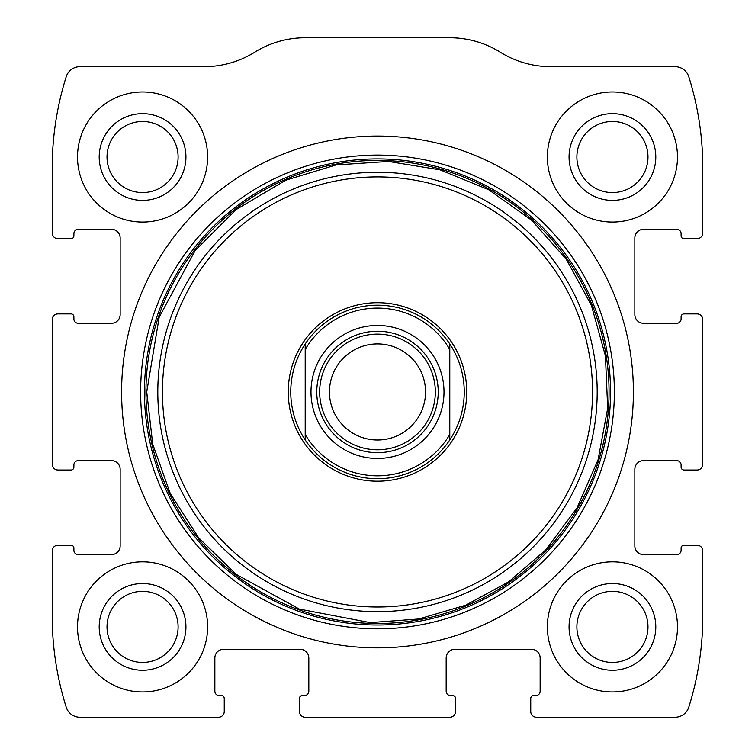 <?xml version="1.0" encoding="UTF-8"?>
<svg xmlns="http://www.w3.org/2000/svg" width="755" height="755" viewBox="0 0 755 755"><rect width="100%" height="100%" fill="white"/><g stroke="black" fill="none" stroke-linecap="round" stroke-linejoin="round"><path stroke-width="1.13" d="M52.208 550.99L52.208 616.052A303.604 303.604 0 0 0 66.195 707.133A14.458 14.458 0 0 0 79.983 717.25L218.469 717.25A5.785 5.785 0 0 0 224.254 711.465L224.254 698.46A2.888 2.888 0 0 0 221.357 695.563L219.195 695.563A4.341 4.341 0 0 1 214.854 691.231L214.854 657.973A8.673 8.673 0 0 1 223.527 649.3L300.15 649.3A8.673 8.673 0 0 1 308.823 657.973L308.823 691.231A4.341 4.341 0 0 1 304.491 695.563L302.321 695.563A2.888 2.888 0 0 0 299.433 698.46L299.433 711.465A5.785 5.785 0 0 0 305.209 717.25L449.791 717.25A5.785 5.785 0 0 0 455.567 711.465L455.567 698.46A2.888 2.888 0 0 0 452.679 695.563L450.509 695.563A4.341 4.341 0 0 1 446.177 691.231L446.177 657.973A8.673 8.673 0 0 1 454.85 649.3L531.473 649.3A8.673 8.673 0 0 1 540.146 657.973L540.146 691.231A4.341 4.341 0 0 1 535.805 695.563L533.643 695.563A2.888 2.888 0 0 0 530.746 698.46L530.746 711.465A5.785 5.785 0 0 0 536.531 717.25L675.017 717.25A14.458 14.458 0 0 0 688.805 707.133A303.604 303.604 0 0 0 702.792 616.052L702.792 550.99A5.785 5.785 0 0 0 697.007 545.204L684.002 545.204A2.888 2.888 0 0 0 681.104 548.102L681.104 550.263A4.341 4.341 0 0 1 676.773 554.604L643.515 554.604A8.673 8.673 0 0 1 634.842 545.931L634.842 469.308A8.673 8.673 0 0 1 643.515 460.635L676.773 460.635A4.341 4.341 0 0 1 681.104 464.967L681.104 467.137A2.888 2.888 0 0 0 684.002 470.025L697.007 470.025A5.785 5.785 0 0 0 702.792 464.24L702.792 319.667A5.785 5.785 0 0 0 697.007 313.891L684.002 313.891A2.888 2.888 0 0 0 681.104 316.779L681.104 318.95A4.341 4.341 0 0 1 676.773 323.282L643.515 323.282A8.673 8.673 0 0 1 634.842 314.608L634.842 237.985A8.673 8.673 0 0 1 643.515 229.312L676.773 229.312A4.341 4.341 0 0 1 681.104 233.644L681.104 235.815A2.888 2.888 0 0 0 684.002 238.712L697.007 238.712A5.785 5.785 0 0 0 702.792 232.927L702.792 167.865A303.604 303.604 0 0 0 688.805 76.784A14.458 14.458 0 0 0 675.017 66.666L550.782 66.666A95.423 95.423 0 0 1 500.282 52.208A95.423 95.423 0 0 0 449.791 37.75L305.209 37.75A95.423 95.423 0 0 0 254.718 52.208A95.423 95.423 0 0 1 204.218 66.666L79.983 66.666A14.458 14.458 0 0 0 66.195 76.784A303.604 303.604 0 0 0 52.208 167.865L52.208 232.927A5.785 5.785 0 0 0 57.993 238.712L70.998 238.712A2.888 2.888 0 0 0 73.896 235.815L73.896 233.644A4.341 4.341 0 0 1 78.227 229.312L111.485 229.312A8.673 8.673 0 0 1 120.158 237.985L120.158 314.608A8.673 8.673 0 0 1 111.485 323.282L78.227 323.282A4.341 4.341 0 0 1 73.896 318.95L73.896 316.779A2.888 2.888 0 0 0 70.998 313.891L57.993 313.891A5.785 5.785 0 0 0 52.208 319.667L52.208 464.24A5.785 5.785 0 0 0 57.993 470.025L70.998 470.025A2.888 2.888 0 0 0 73.896 467.137L73.896 464.967A4.341 4.341 0 0 1 78.227 460.635L111.485 460.635A8.673 8.673 0 0 1 120.158 469.308L120.158 545.931A8.673 8.673 0 0 1 111.485 554.604L78.227 554.604A4.341 4.341 0 0 1 73.896 550.263L73.896 548.102A2.888 2.888 0 0 0 70.998 545.204L57.993 545.204A5.785 5.785 0 0 0 52.208 550.99M633.398 391.958A255.898 255.898 0 0 0 377.5 136.06A255.898 255.898 0 0 0 121.602 391.958A255.898 255.898 0 0 0 377.5 647.856A255.898 255.898 0 0 0 633.398 391.958M77.51 626.895A65.062 65.062 0 0 1 175.094 570.544A65.062 65.062 0 0 1 175.094 683.237A65.062 65.062 0 0 1 77.51 626.895M77.51 157.021A65.062 65.062 0 0 1 175.094 100.679A65.062 65.062 0 0 1 175.094 213.363A65.062 65.062 0 0 1 77.51 157.021M547.375 626.895A65.062 65.062 0 0 1 644.959 570.544A65.062 65.062 0 0 1 644.959 683.237A65.062 65.062 0 0 1 547.375 626.895M547.375 157.021A65.062 65.062 0 0 1 644.959 100.679A65.062 65.062 0 0 1 644.959 213.363A65.062 65.062 0 0 1 547.375 157.021M569.062 157.021A43.375 43.375 0 0 1 634.115 119.46A43.375 43.375 0 0 1 634.115 194.582A43.375 43.375 0 0 1 569.062 157.021M576.886 157.021A35.542 35.542 0 0 1 630.208 126.245A35.542 35.542 0 0 1 630.208 187.806A35.542 35.542 0 0 1 576.886 157.021M569.062 626.895A43.375 43.375 0 0 1 634.115 589.334A43.375 43.375 0 0 1 634.115 664.457A43.375 43.375 0 0 1 569.062 626.895M576.886 626.895A35.542 35.542 0 0 1 630.208 596.11A35.542 35.542 0 0 1 630.208 657.671A35.542 35.542 0 0 1 576.886 626.895M99.198 157.021A43.375 43.375 0 0 1 164.25 119.46A43.375 43.375 0 0 1 164.25 194.582A43.375 43.375 0 0 1 99.198 157.021M107.021 157.021A35.542 35.542 0 0 1 160.334 126.245A35.542 35.542 0 0 1 160.334 187.806A35.542 35.542 0 0 1 107.021 157.021M99.198 626.895A43.375 43.375 0 0 1 164.25 589.334A43.375 43.375 0 0 1 164.25 664.457A43.375 43.375 0 0 1 99.198 626.895M107.021 626.895A35.542 35.542 0 0 1 160.334 596.11A35.542 35.542 0 0 1 160.334 657.671A35.542 35.542 0 0 1 107.021 626.895M288.25 391.958A89.25 89.25 0 0 1 422.12 314.665A89.25 89.25 0 0 1 422.12 469.251A89.25 89.25 0 0 1 288.25 391.958M290.76 391.958A86.74 86.74 0 0 1 449.791 344.006A86.74 86.74 0 0 1 449.791 439.91A86.74 86.74 0 0 1 290.76 391.958M305.209 349.461A83.852 83.852 0 0 1 449.791 349.461L449.791 434.455A83.852 83.852 0 0 1 305.209 434.455L305.209 344.006M377.5 325.452A66.506 66.506 0 0 1 435.097 425.207A66.506 66.506 0 0 1 319.903 425.207A66.506 66.506 0 0 1 377.5 325.452M449.791 434.455L449.791 439.91M305.209 439.91L305.209 434.455M449.791 344.006L449.791 349.461M377.5 331.237A60.721 60.721 0 0 1 430.086 422.319A60.721 60.721 0 0 1 324.914 422.319A60.721 60.721 0 0 1 377.5 331.237M377.5 334.125A57.833 57.833 0 0 1 427.585 420.875A57.833 57.833 0 0 1 327.415 420.875A57.833 57.833 0 0 1 377.5 334.125M377.5 343.912A48.046 48.046 0 0 1 419.11 415.986A48.046 48.046 0 0 1 335.89 415.986A48.046 48.046 0 0 1 377.5 343.912M140.628 391.958A236.872 236.872 0 0 1 495.931 186.825A236.872 236.872 0 0 1 495.931 597.092A236.872 236.872 0 0 1 140.628 391.958M144.441 391.958A233.059 233.059 0 0 1 494.025 190.128A233.059 233.059 0 0 1 494.025 593.789A233.059 233.059 0 0 1 144.441 391.958M145.951 391.958A231.549 231.549 0 0 1 493.279 191.43A231.549 231.549 0 0 1 493.279 592.486A231.549 231.549 0 0 1 145.951 391.958M157.804 391.958A219.696 219.696 0 0 1 487.343 201.698A219.696 219.696 0 0 1 487.343 582.218A219.696 219.696 0 0 1 157.804 391.958M162.448 391.958A215.052 215.052 0 0 1 485.021 205.719A215.052 215.052 0 0 1 485.021 578.198A215.052 215.052 0 0 1 162.448 391.958M146.734 391.958L152.699 444.063L170.262 493.477L198.546 537.654L236.06 574.3L299.329 609.077L370.252 622.611L418.959 618.968L465.807 605.161L508.7 581.794L545.723 549.923L577.047 507.86L598.064 459.814L607.69 408.257L605.425 355.86L591.382 305.322L566.297 259.267L531.463 220.064L488.674 189.731L440.137 169.856L388.372 161.447L336.041 164.949L285.852 180.171L236.06 209.616L195.158 250.518L159.173 317.204L146.734 391.958"/></g></svg>

